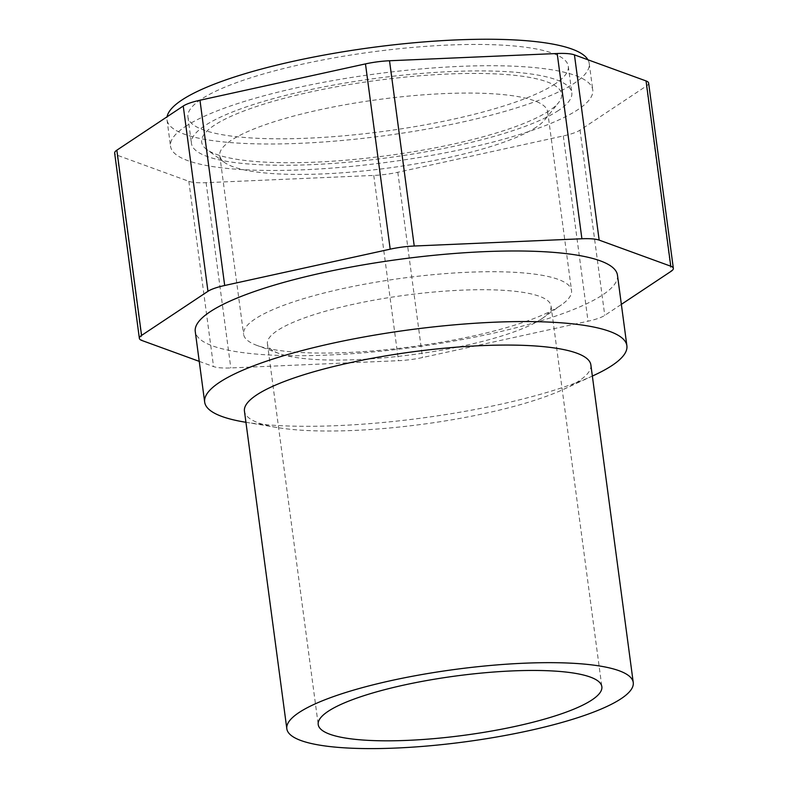 <?xml version="1.0" encoding="UTF-8"?>
<svg xmlns="http://www.w3.org/2000/svg" width="788" height="788" viewBox="0 0 788 788"><rect width="100%" height="100%" fill="white"/><g stroke="black" fill="none" stroke-linecap="round" stroke-linejoin="round"><path stroke-width="0.59" stroke-dasharray="3.94 2.96" d="M185.288 126.582A212.977 44.552 -7.6 0 1 418.32 69.167A212.977 44.552 -7.6 0 1 592.743 89.921A212.977 44.552 -7.6 0 1 577.998 109.591A212.977 44.552 -7.6 0 1 344.957 167.007A212.977 44.552 -7.6 0 1 170.533 146.253A212.977 44.552 -7.6 0 1 185.288 126.582M587.937 59.77A212.977 44.552 -7.6 0 1 589.217 63.454A212.977 44.552 -7.6 0 1 574.462 83.124A212.977 44.552 -7.6 0 1 341.431 140.54A212.977 44.552 -7.6 0 1 167.007 119.786A212.977 44.552 -7.6 0 1 167.076 116.782M617.467 275.179A212.977 44.552 -7.6 0 1 602.712 294.86A212.977 44.552 -7.6 0 1 369.68 352.266A212.977 44.552 -7.6 0 1 195.257 331.521M590.872 364.933A174.749 36.553 -7.6 0 1 578.766 381.077A174.749 36.553 -7.6 0 1 563.706 389.262A174.749 36.553 -7.6 0 1 277.041 427.51A174.749 36.553 -7.6 0 1 244.447 411.159M541.139 319.189A143.081 29.924 -7.6 0 1 411.395 354.797A143.081 29.924 -7.6 0 1 278.972 353.467A143.081 29.924 -7.6 0 1 267.418 343.814A143.081 29.924 -7.6 0 1 277.327 330.605A143.081 29.924 -7.6 0 1 433.873 292.033A143.081 29.924 -7.6 0 1 551.058 305.971A143.081 29.924 -7.6 0 1 542.43 318.313A143.081 29.924 -7.6 0 1 541.139 319.189M560.071 305.793A165.421 34.603 -7.6 0 1 410.055 346.966A165.421 34.603 -7.6 0 1 256.967 345.42A165.421 34.603 -7.6 0 1 243.6 334.27A165.421 34.603 -7.6 0 1 255.056 318.992A165.421 34.603 -7.6 0 1 436.059 274.401A165.421 34.603 -7.6 0 1 571.527 290.516A165.421 34.603 -7.6 0 1 561.558 304.779A165.421 34.603 -7.6 0 1 560.071 305.793M536.234 127.154A165.421 34.603 -7.6 0 1 372.783 169.962A165.421 34.603 -7.6 0 1 224.541 162.456A165.421 34.603 -7.6 0 1 219.763 155.63A165.421 34.603 -7.6 0 1 231.219 140.343A165.421 34.603 -7.6 0 1 412.222 95.752A165.421 34.603 -7.6 0 1 547.69 111.876A165.421 34.603 -7.6 0 1 544.882 119.717A165.421 34.603 -7.6 0 1 536.234 127.154M549.049 110.842A181.575 37.982 -7.6 0 1 369.621 157.836A181.575 37.982 -7.6 0 1 206.899 149.602A181.575 37.982 -7.6 0 1 214.237 125.331A181.575 37.982 -7.6 0 1 431.804 74.909A181.575 37.982 -7.6 0 1 558.534 102.686A181.575 37.982 -7.6 0 1 549.049 110.842M554.998 83.971A191.858 40.129 -7.6 0 1 345.065 135.694A191.858 40.129 -7.6 0 1 187.938 116.998A191.858 40.129 -7.6 0 1 201.226 99.268A191.858 40.129 -7.6 0 1 411.149 47.556A191.858 40.129 -7.6 0 1 568.286 66.251A191.858 40.129 -7.6 0 1 554.998 83.971M558.525 110.438A191.858 40.129 -7.6 0 1 348.601 162.161A191.858 40.129 -7.6 0 1 191.464 143.465A191.858 40.129 -7.6 0 1 204.752 125.735A191.858 40.129 -7.6 0 1 414.685 74.023A191.858 40.129 -7.6 0 1 571.812 92.708A191.858 40.129 -7.6 0 1 558.525 110.438M648.632 83.075A31.678 6.629 -7.6 0 1 646.436 86L580.037 130.138A31.678 6.629 -7.6 0 1 563.312 135.94L397.802 172.276A31.678 6.629 -7.6 0 1 373.768 175.419L206.101 182.678A31.678 6.629 -7.6 0 1 188.834 181.319L117.225 155.236A31.678 6.629 -7.6 0 1 114.654 153.099M199.236 361.367L213.558 366.578A31.678 6.629 172.4 0 0 230.815 367.937L398.482 360.687A31.678 6.629 172.4 0 0 422.526 357.535L588.035 321.209A31.678 6.629 172.4 0 0 604.76 315.397L621.358 304.365M593.768 375.413A212.977 44.552 -7.6 0 1 244.398 422.033M117.225 155.236L141.939 340.505M188.834 181.319L213.558 366.578M206.101 182.678L230.815 367.937M373.768 175.419L398.482 360.687M397.802 172.276L422.526 357.535M563.312 135.94L588.035 321.209M580.037 130.138L604.76 315.397M646.436 86L671.149 271.269M589.217 63.454L592.743 89.921M267.418 343.814L318.214 724.556M278.972 353.467L256.967 345.42M219.763 155.63L243.6 334.27M224.541 162.456L206.899 149.602M187.938 116.998L191.464 143.465M568.286 66.251L571.812 92.708M544.882 119.717L558.534 102.686M547.69 111.876L571.527 290.516M542.43 318.313L561.558 304.779M551.058 305.971L601.855 686.712M563.706 389.262L592.359 376.063M277.041 427.51L245.935 422.289M167.007 119.786L170.533 146.253"/><path stroke-width="1.18" d="M167.076 116.782A212.977 44.552 -7.6 0 1 181.752 100.115A212.977 44.552 -7.6 0 1 405.83 43.547A212.977 44.552 -7.6 0 1 587.937 59.77M245.935 422.289L244.398 422.033A212.977 44.552 -7.6 0 1 204.673 402.097A212.977 44.552 -7.6 0 1 219.419 382.416A212.977 44.552 -7.6 0 1 452.46 325.011A212.977 44.552 -7.6 0 1 626.884 345.755A212.977 44.552 -7.6 0 1 612.128 365.435A212.977 44.552 -7.6 0 1 593.768 375.413L592.359 376.063M204.673 402.097L195.257 331.521A212.977 44.552 -7.6 0 1 210.002 311.841A212.977 44.552 -7.6 0 1 443.043 254.435A212.977 44.552 -7.6 0 1 617.467 275.179L626.884 345.755M286.822 728.752L244.447 411.159A174.749 36.553 -7.6 0 1 256.553 395.015A174.749 36.553 -7.6 0 1 447.751 347.902A174.749 36.553 -7.6 0 1 590.872 364.933L633.247 682.526A174.749 36.553 -7.6 0 1 621.151 698.67A174.749 36.553 -7.6 0 1 429.943 745.773A174.749 36.553 -7.6 0 1 286.822 728.752A174.749 36.553 -7.6 0 1 298.928 712.608A174.749 36.553 -7.6 0 1 490.136 665.496A174.749 36.553 -7.6 0 1 633.247 682.526M591.946 699.931A143.081 29.924 -7.6 0 1 435.4 738.504A143.081 29.924 -7.6 0 1 318.214 724.556A143.081 29.924 -7.6 0 1 328.123 711.337A143.081 29.924 -7.6 0 1 484.679 672.775A143.081 29.924 -7.6 0 1 601.855 686.712A143.081 29.924 -7.6 0 1 591.946 699.931M621.358 304.365L671.149 271.269A31.678 6.629 172.4 0 0 673.346 268.344A31.678 6.629 172.4 0 0 670.775 266.206L599.166 240.123A31.678 6.629 172.4 0 0 581.899 238.764L414.232 246.014A31.678 6.629 172.4 0 0 390.198 249.166L224.688 285.492A31.678 6.629 172.4 0 0 207.963 291.304L141.564 335.432A31.678 6.629 172.4 0 0 139.368 338.357A31.678 6.629 172.4 0 0 141.939 340.505L199.236 361.367M139.368 338.357L114.654 153.099A31.678 6.629 -7.6 0 1 116.851 150.173L183.24 106.035A31.678 6.629 -7.6 0 1 199.965 100.234L365.474 63.897A31.678 6.629 -7.6 0 1 389.518 60.755L557.185 53.505A31.678 6.629 -7.6 0 1 574.442 54.864L646.062 80.937A31.678 6.629 -7.6 0 1 648.632 83.075L673.346 268.344M557.185 53.505L581.899 238.764M389.518 60.755L414.232 246.014M365.474 63.897L390.198 249.166M199.965 100.234L224.688 285.492M183.24 106.035L207.963 291.304M116.851 150.173L141.564 335.432M646.062 80.937L670.775 266.206M574.442 54.864L599.166 240.123"/></g></svg>
